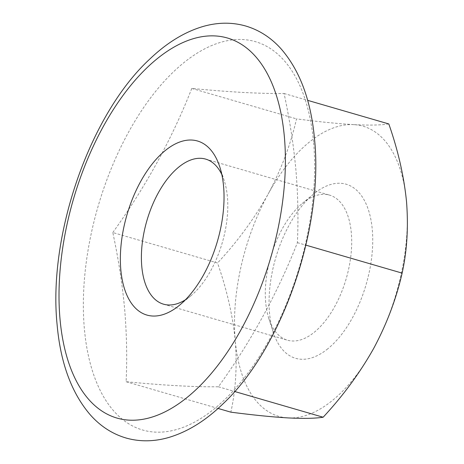 <?xml version="1.0" encoding="UTF-8"?>
<svg xmlns="http://www.w3.org/2000/svg" width="464" height="464" viewBox="0 0 464 464"><rect width="100%" height="100%" fill="white"/><g stroke="black" fill="none" stroke-linecap="round" stroke-linejoin="round"><path stroke-width="0.35" stroke-dasharray="2.32 1.74" d="M221.838 174.58A75.533 39.272 106.2 0 1 224.274 180.763A75.533 39.272 106.2 0 1 227.406 196.875A75.533 39.272 106.2 0 1 190.808 295.864A75.533 39.272 106.2 0 1 190.356 296.235A75.533 39.272 106.2 0 1 185.443 299.773M265.686 302.429A75.533 39.272 106.2 0 1 302.29 203.441A75.533 39.272 106.2 0 1 302.743 203.07A75.533 39.272 106.2 0 1 329.591 195.135A75.533 39.272 106.2 0 1 351.323 232.905A75.533 39.272 106.2 0 1 314.273 332.259A75.533 39.272 106.2 0 1 287.419 340.193A75.533 39.272 106.2 0 1 268.824 318.542A75.533 39.272 106.2 0 1 265.686 302.429M327.816 348.783A90.642 47.125 106.2 0 1 273.279 332.323A90.642 47.125 106.2 0 1 313.438 194.201A90.642 47.125 106.2 0 1 313.977 193.755A90.642 47.125 106.2 0 1 372.279 229.552A90.642 47.125 106.2 0 1 327.816 348.783M388.809 123.94C380.805 125.17 369.112 125.396 353.73 124.625A151.067 78.538 106.2 0 1 406.534 201.741A151.067 78.538 106.2 0 1 373.7 348.389A151.067 78.538 106.2 0 1 332.427 400.455A151.067 78.538 106.2 0 1 288.063 417.913A151.067 78.538 106.2 0 1 235.265 340.791C237.22 366.27 235.747 390.056 230.852 412.16M112.804 232.539C145.893 186.47 172.219 138.429 191.783 88.427C229.309 92.081 260.072 93.769 284.078 93.49C289.617 119.323 293.55 144.687 295.87 169.569C297.975 194.451 298.48 218.817 297.389 242.666C277.826 292.668 251.5 340.704 218.411 386.779C194.41 387.057 163.647 385.369 126.121 381.715C127.211 357.86 126.707 333.5 124.601 308.618C122.281 283.736 118.349 258.373 112.804 232.539L217.541 262.989C226.826 289.519 232.731 315.45 235.265 340.791A151.067 78.538 106.2 0 1 268.093 194.149C254.336 218.631 237.481 241.576 217.541 262.989M126.121 381.715L218.063 408.442M218.411 386.779L234.72 391.517M297.389 242.666L305.886 245.137M284.078 93.49L307.638 100.34M353.73 124.625C337.699 123.673 318.629 121.759 296.519 118.877C290.69 144.461 281.213 169.551 268.093 194.149A151.067 78.538 106.2 0 1 353.73 124.625M191.783 88.427L296.519 118.877M313.618 142.773A202.2 105.119 106.2 0 1 214.426 408.743A202.2 105.119 106.2 0 1 84.378 328.883A202.2 105.119 106.2 0 1 183.564 62.913A202.2 105.119 106.2 0 1 313.618 142.773M268.824 318.542L273.279 332.323M302.29 203.441L313.438 194.201M205.68 159.111L329.591 195.135M163.502 304.169L287.419 340.193M224.274 180.763L219.814 166.982M190.808 295.864L179.661 305.103"/><path stroke-width="0.7" d="M185.443 299.773A75.533 39.272 106.2 0 1 163.502 304.169A75.533 39.272 106.2 0 1 141.775 266.4A75.533 39.272 106.2 0 1 178.826 167.046A75.533 39.272 106.2 0 1 205.68 159.111A75.533 39.272 106.2 0 1 221.838 174.58M179.116 305.55A90.642 47.125 106.2 0 1 120.82 269.752A90.642 47.125 106.2 0 1 165.283 150.522A90.642 47.125 106.2 0 1 219.814 166.982A90.642 47.125 106.2 0 1 179.661 305.103A90.642 47.125 106.2 0 1 179.116 305.55M218.063 408.442L230.852 412.16C252.99 415.042 272.061 416.962 288.063 417.913C303.502 418.69 315.195 418.458 323.141 417.223C343.105 395.751 359.96 372.807 373.7 348.389C386.866 323.733 396.343 298.642 402.12 273.116C407.015 251.007 408.488 227.221 406.534 201.741C403.999 176.401 398.095 150.469 388.809 123.94L307.638 100.34M234.72 391.517L323.141 417.223M305.886 245.137L402.12 273.116M284.38 136.961A197.896 102.886 106.2 0 1 187.305 397.277A197.896 102.886 106.2 0 1 60.018 319.116A197.896 102.886 106.2 0 1 157.093 58.8A197.896 102.886 106.2 0 1 284.38 136.961M57.095 324.556C60.5 363.016 71.601 393.153 90.405 414.967C100.618 426.404 112.636 434.13 126.457 438.132C139.873 441.832 153.717 441.687 167.991 437.691C187.033 432.204 205.308 420.976 222.819 404.011C282.367 348.354 323.634 228.421 314.563 139.449C311.129 100.642 299.872 70.331 280.778 48.505C270.854 37.561 259.243 30.085 245.943 26.083C232.081 22.104 217.761 22.243 202.977 26.506C184.597 31.946 166.924 42.752 149.965 58.916C89.842 114.161 47.949 235.004 57.095 324.556"/></g></svg>
